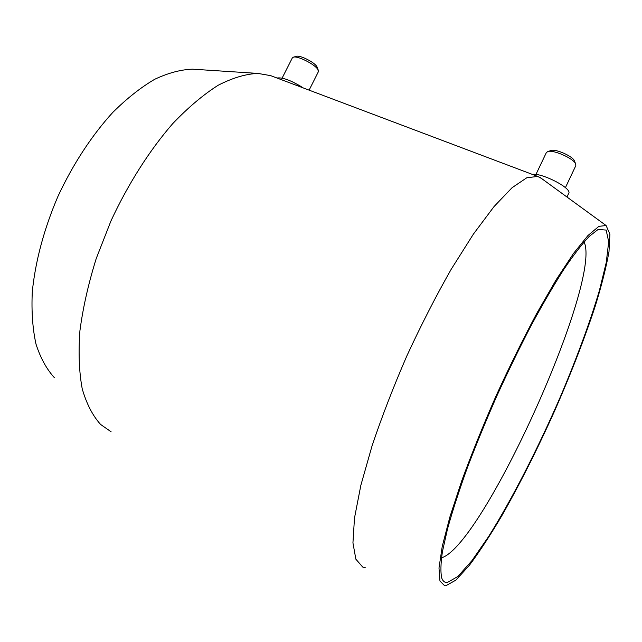 <?xml version="1.0" encoding="UTF-8"?>
<svg xmlns="http://www.w3.org/2000/svg" width="642" height="642" viewBox="0 0 642 642"><rect width="100%" height="100%" fill="white"/><g stroke="black" fill="none" stroke-linecap="round" stroke-linejoin="round"><path stroke-width="0.96" d="M441.463 557.866C483.249 545.435 602.549 280.642 584.076 241.898M447.281 582.527C444.786 582.695 442.964 581.275 441.824 578.282C440.444 572.624 440.653 563.732 442.442 551.59L447.474 529.096C452.409 511.297 458.91 491.178 466.983 468.732C475.85 445.323 485.753 421.176 496.691 396.299C507.999 371.533 519.498 347.908 531.191 325.422C542.731 304.107 553.621 285.409 563.861 269.343C573.523 255.075 581.973 244.096 589.212 236.408L598.111 229.467L606.144 230.077L608.696 241.745L606.249 262.522L599.451 290.361C590.126 321.971 576.404 359.095 560.057 397.55C537.747 448.846 511.891 499.492 488.426 536.84L471.934 560.651L457.842 576.516L447.281 582.527M566.966 197.022L568.708 193.33C572.423 188.499 542.153 172.722 532.25 174.359M574.413 160.933L574.357 160.789C572.784 156.271 555.723 148.711 551.133 150.485L550.916 150.557M565.417 187.649L575.81 165.652L575.689 163.943C573.828 158.55 553.268 149.442 547.803 151.56L546.366 152.579L535.934 174.48M445.765 585.777L455.892 580.135L469.27 565.45C479.446 551.815 490.336 535.179 501.948 515.542C519.819 484.036 537.202 449.561 554.094 412.108C570.626 374.559 584.348 339.193 595.286 306.001C601.706 285.128 606.281 267.008 608.993 251.656L609.9 234.178L606.096 225.527L598.89 226.345L587.976 235.51L573.571 253.373L556.197 279.703L536.688 313.529C522.957 339.297 509.387 366.807 495.985 396.066C483.097 425.486 471.693 453.709 461.783 480.714L449.865 517.019L442.226 546.519L438.992 568.018L439.955 581.05L444.689 585.761L445.765 585.777M541.495 178.46L537.715 176.422L526.745 177.794L512.083 187.697L494.075 206.523L473.427 234.073L451.125 269.407C435.822 296.331 421.056 325.173 406.835 355.941C393.361 386.982 381.765 416.979 372.039 445.925L360.852 485.312L354.488 518.062L352.94 542.875L355.861 559.182L362.698 567.03L365.426 567.809M276.999 78.019C282.665 77.184 291.412 80.491 303.257 87.93M291.677 81.446L300.079 85.876M282.127 78.099L292.351 57.884L293.458 57.154C297.776 55.661 314.853 64.28 317.854 69.464L318.376 71.711L309.115 90.145M296.371 56.352L296.532 56.303C300.159 55.06 314.331 62.218 316.843 66.551L317.284 67.434M273.476 76.695L270.691 75.644L257.907 73.413C245.798 73.934 232.565 77.883 218.192 85.25C203.353 94.655 188.218 107.431 172.778 123.577C149.779 149.979 128.256 183.708 110.978 220.888L96.236 258.517C88.379 283.74 82.938 307.847 79.913 330.831C78.332 352.667 79.094 371.975 82.208 388.747C86.534 403.794 92.673 415.695 100.609 424.458L111.114 431.793M195.786 69.392L192.536 69.175C180.811 69.577 168.188 72.955 154.674 79.303C140.839 87.416 126.899 98.427 112.864 112.342C92.055 135.077 72.995 164.103 58.021 196.227C44.025 228.761 35.174 262.032 32.269 292.206C31.394 311.579 32.638 328.897 36.008 344.152C40.478 357.971 46.593 369.126 54.337 377.616M441.439 577.094L441.824 578.282M551.133 150.485L547.803 151.56M574.357 160.789L575.689 163.943M606.096 225.527L540.275 177.569M296.532 56.303L293.458 57.154M317.244 67.322L318.336 70.379M270.691 75.644L537.715 176.422M192.536 69.175L257.907 73.413"/></g></svg>
